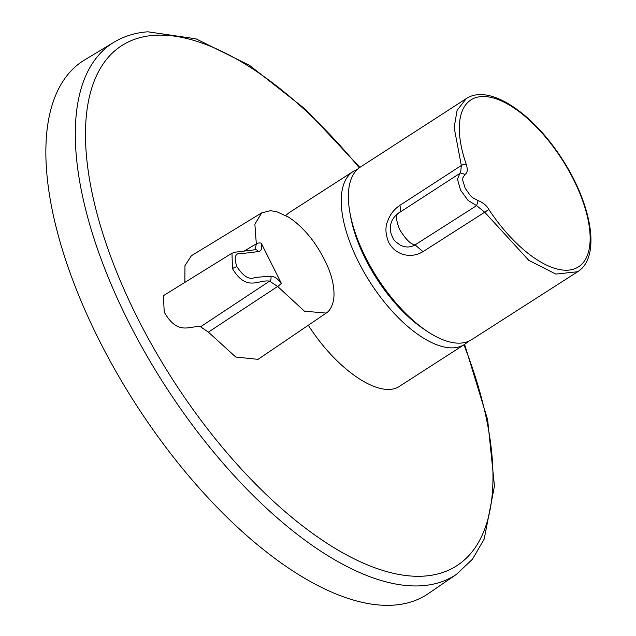 <?xml version="1.0" encoding="UTF-8"?>
<svg xmlns="http://www.w3.org/2000/svg" width="636" height="636" viewBox="0 0 636 636"><rect width="100%" height="100%" fill="white"/><g stroke="black" fill="none" stroke-linecap="round" stroke-linejoin="round"><path stroke-width="0.95" d="M308.492 325.505C337.581 371.058 381.051 399.79 400.012 385.965L464.654 344.37A102.865 45.895 -122.8 0 1 454.08 347.781A102.865 45.895 -122.8 0 1 364.11 272.351A102.865 45.895 -122.8 0 1 353.33 171.37L289.229 212.615L285.755 215.469M456.529 574.284L428.306 593.634A317.42 141.629 -122.8 0 1 135.897 404.377A317.42 141.629 -122.8 0 1 84.803 59.824L114.114 42.159A316.418 141.184 -122.8 0 0 165.042 385.615A316.418 141.184 -122.8 0 0 456.529 574.284L472.508 559.179L484.211 539.018L494.458 486.015L487.613 419.553L464.598 344.41M244.383 250.958L256.308 243.842L255.195 249.71A3.737 3.212 84 0 1 258.335 251.594L242.753 253.462C235.312 252.293 233.372 256.713 236.934 266.723C243.493 276.58 249.495 280.158 254.949 277.447L270.642 276.175C273.957 276.127 277.519 278.496 281.335 283.298A3.737 0.62 -37.3 0 1 277.638 286.446L269.569 281.16C258.685 279.125 246.72 292.457 232.45 268.607L231.981 253.208L163.349 295.716L164.247 312.109C178.12 336.444 190.069 325.147 200.563 326.793L208.385 332.127L235.741 357.035L258.049 359.348L326.228 313.095L304.437 311.187L277.638 286.446L208.385 332.127M184.861 282.122L184.973 265.61L191.38 255.744L261.722 212.861L270.364 210.715L276.334 211.557L288.458 217.075C297.64 222.998 306.258 231.512 314.311 242.626C329.003 264.29 335.474 283.155 333.717 299.222C332.39 306.186 329.893 310.805 326.228 313.095M281.335 283.298L261.285 243.27A3.737 2.051 -14 0 0 256.308 243.842L254.877 224.19L261.722 212.861M200.563 326.793L269.569 281.16A3.737 3.204 85 0 0 270.642 276.175M261.285 243.27C262.374 248.255 261.388 251.029 258.335 251.594M488.838 209.475L484.727 212.225L528.786 260.355L555.84 274.092L577.663 271.739L471.475 339.759A102.674 45.816 -122.8 0 1 378.897 280.317A102.674 45.816 -122.8 0 1 360.35 167.069L466.26 98.612L457.093 110.346L454.152 127.526L461.331 165.511A3.737 1.606 -19.1 0 1 466.268 164.398C467.913 169.574 467.492 172.92 465.011 174.431L460.631 172.897L459.884 173.318L457.483 179.304L460.543 190.1L468.088 200.475L476.61 205.611L478.105 200.586C483.122 202.614 486.699 205.571 488.838 209.475A99.311 44.313 57.2 0 0 588.372 252.389A99.311 44.313 57.2 0 0 517.163 110.187A99.311 44.313 57.2 0 0 466.268 164.398M422.956 251.657C417.089 255.203 410.816 256.213 404.138 254.678C397.182 252.794 392.015 248.636 388.628 242.197C385.472 234.231 385.098 227.314 387.515 221.455C389.979 214.61 394.074 209.26 399.798 205.404L461.331 165.511L460.607 172.905L398.653 213.052C392.015 217.894 389.351 224.309 390.671 232.307C393.684 240.654 393.398 240.066 400.179 245.075L402.668 246.156C406.992 247.587 411.134 247.158 415.093 244.868L422.956 251.657L484.727 212.225L476.61 205.611L415.093 244.868C410.816 244.423 405.649 239.271 399.583 229.413C395.687 219.38 395.513 213.855 399.05 212.829C400.799 211.756 401.046 209.284 399.798 205.404M463.938 344.831A309.279 137.996 -122.8 0 1 404.607 575.365A309.279 137.996 -122.8 0 1 128.933 300.224A309.279 137.996 -122.8 0 1 153.856 35.346A309.279 137.996 -122.8 0 1 359.3 167.809M236.934 266.723A3.737 0.787 153.4 0 0 232.45 268.607M424.776 329.702A97.26 43.399 -122.8 0 1 350.15 213.744M465.011 174.431L462.801 177.913L462.722 180.187L465.131 188.161L470.322 195.586L472.54 197.669L478.105 200.586M359.857 167.403L305.455 109.281L249.59 65.381L195.975 38.828L147.83 31.8C135.333 32.73 124.092 36.18 114.114 42.159M255.147 249.741L235.28 252.174L231.981 253.208M464.654 344.37L468.501 341.325M357.694 169.128L353.33 171.37M577.663 271.739C601.314 257.039 591.726 204.22 561.986 158.762C532.92 113.335 489.283 83.3 466.26 98.612"/></g></svg>
